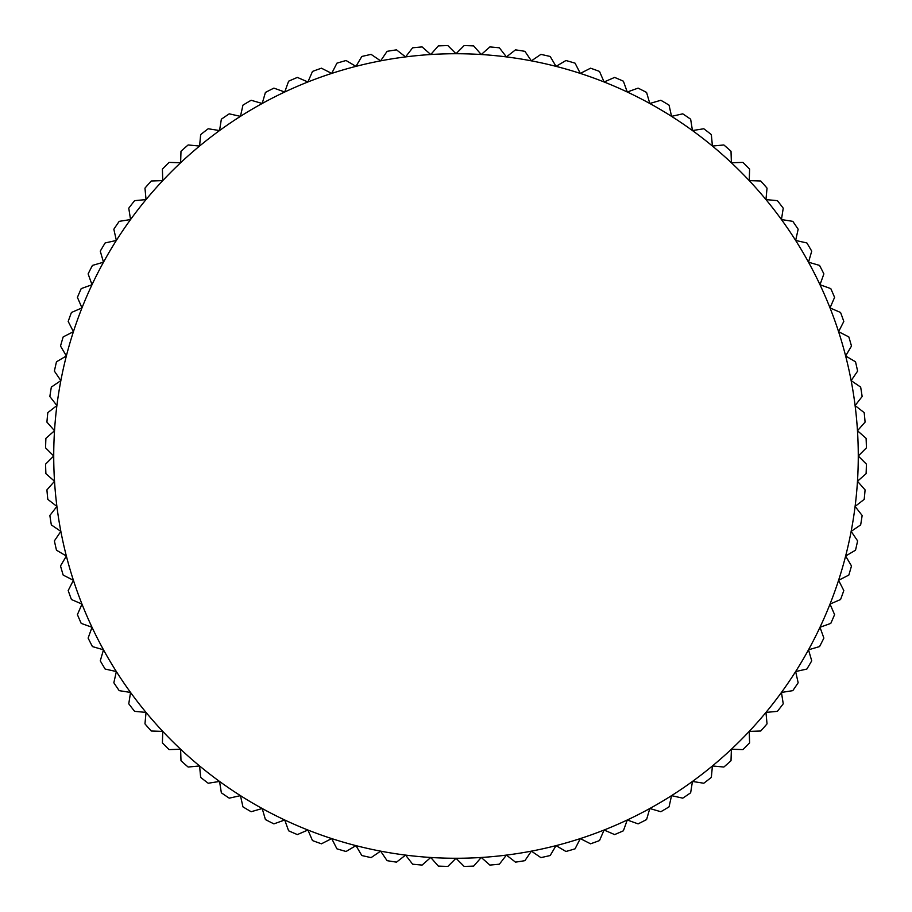 <?xml version="1.0" encoding="UTF-8"?>
<svg xmlns="http://www.w3.org/2000/svg" width="912" height="912" viewBox="0 0 912 912"><rect width="100%" height="100%" fill="white"/><g stroke="black" fill="none" stroke-linecap="round" stroke-linejoin="round"><path stroke-width="1.37" d="M857.474 430.738L865.078 422.119A410.48 410.48 0 0 0 864.188 412.623L855.103 405.578L862.148 396.503A410.48 410.48 0 0 0 860.654 387.087L851.147 380.623L857.611 371.116A410.48 410.48 0 0 0 855.524 361.813L845.629 355.954L851.489 346.058A410.48 410.48 0 0 0 848.821 336.916L838.584 331.694L843.805 321.446A410.48 410.48 0 0 0 840.568 312.485L830.023 307.914L834.583 297.369A410.48 410.48 0 0 0 830.798 288.614L819.991 284.726L823.878 273.908A410.48 410.48 0 0 0 819.557 265.415L808.511 262.2L811.726 251.165A410.48 410.48 0 0 0 806.869 242.957L795.652 240.449L798.16 229.231A410.48 410.48 0 0 0 792.802 221.354L781.447 219.553L783.237 208.198A410.48 410.48 0 0 0 777.4 200.663L765.955 199.58L767.038 188.134A410.48 410.48 0 0 0 760.733 180.986L749.242 180.622L749.607 169.13A410.48 410.48 0 0 0 742.87 162.393L731.378 162.758L731.014 151.267A410.48 410.48 0 0 0 723.866 144.962L712.42 146.045L711.337 134.6A410.48 410.48 0 0 0 703.802 128.763L692.447 130.553L690.646 119.198A410.48 410.48 0 0 0 682.769 113.84L671.551 116.348L669.043 105.131A410.48 410.48 0 0 0 660.835 100.274L649.8 103.489L646.585 92.443A410.48 410.48 0 0 0 638.092 88.122L627.274 92.009L623.386 81.202A410.48 410.48 0 0 0 614.631 77.417L604.086 81.977L599.515 71.432A410.48 410.48 0 0 0 590.554 68.195L580.306 73.416L575.084 63.179A410.48 410.48 0 0 0 565.942 60.511L556.046 66.371L550.187 56.476A410.48 410.48 0 0 0 540.884 54.389L531.377 60.853L524.913 51.346A410.48 410.48 0 0 0 515.497 49.852L506.422 56.897L499.377 47.812A410.48 410.48 0 0 0 489.881 46.922L481.262 54.526L473.659 45.896A410.48 410.48 0 0 0 464.128 45.6L456 53.728L447.872 45.6A410.48 410.48 0 0 0 438.341 45.896L430.738 54.526L422.119 46.922A410.48 410.48 0 0 0 412.623 47.812L405.578 56.897L396.503 49.852A410.48 410.48 0 0 0 387.087 51.346L380.623 60.853L371.116 54.389A410.48 410.48 0 0 0 361.813 56.476L355.954 66.371L346.058 60.511A410.48 410.48 0 0 0 336.916 63.179L331.694 73.416L321.446 68.195A410.48 410.48 0 0 0 312.485 71.432L307.914 81.977L297.369 77.417A410.48 410.48 0 0 0 288.614 81.202L284.726 92.009L273.908 88.122A410.48 410.48 0 0 0 265.415 92.443L262.2 103.489L251.165 100.274A410.48 410.48 0 0 0 242.957 105.131L240.449 116.348L229.231 113.84A410.48 410.48 0 0 0 221.354 119.198L219.553 130.553L208.198 128.763A410.48 410.48 0 0 0 200.663 134.6L199.58 146.045L188.134 144.962A410.48 410.48 0 0 0 180.986 151.267L180.622 162.758L169.13 162.393A410.48 410.48 0 0 0 162.393 169.13L162.758 180.622L151.267 180.986A410.48 410.48 0 0 0 144.962 188.134L146.045 199.58L134.6 200.663A410.48 410.48 0 0 0 128.763 208.198L130.553 219.553L119.198 221.354A410.48 410.48 0 0 0 113.84 229.231L116.348 240.449L105.131 242.957A410.48 410.48 0 0 0 100.274 251.165L103.489 262.2L92.443 265.415A410.48 410.48 0 0 0 88.122 273.908L92.009 284.726L81.202 288.614A410.48 410.48 0 0 0 77.417 297.369L81.977 307.914L71.432 312.485A410.48 410.48 0 0 0 68.195 321.446L73.416 331.694L63.179 336.916A410.48 410.48 0 0 0 60.511 346.058L66.371 355.954L56.476 361.813A410.48 410.48 0 0 0 54.389 371.116L60.853 380.623L51.346 387.087A410.48 410.48 0 0 0 49.852 396.503L56.897 405.578L47.812 412.623A410.48 410.48 0 0 0 46.922 422.119L54.526 430.738L45.896 438.341A410.48 410.48 0 0 0 45.6 447.872L53.728 456L45.6 464.128A410.48 410.48 0 0 0 45.896 473.659L54.526 481.262L46.922 489.881A410.48 410.48 0 0 0 47.812 499.377L56.897 506.422L49.852 515.497A410.48 410.48 0 0 0 51.346 524.913L60.853 531.377L54.389 540.884A410.48 410.48 0 0 0 56.476 550.187L66.371 556.046L60.511 565.942A410.48 410.48 0 0 0 63.179 575.084L73.416 580.306L68.195 590.554A410.48 410.48 0 0 0 71.432 599.515L81.977 604.086L77.417 614.631A410.48 410.48 0 0 0 81.202 623.386L92.009 627.274L88.122 638.092A410.48 410.48 0 0 0 92.443 646.585L103.489 649.8L100.274 660.835A410.48 410.48 0 0 0 105.131 669.043L116.348 671.551L113.84 682.769A410.48 410.48 0 0 0 119.198 690.646L130.553 692.447L128.763 703.802A410.48 410.48 0 0 0 134.6 711.337L146.045 712.42L144.962 723.866A410.48 410.48 0 0 0 151.267 731.014L162.758 731.378L162.393 742.87A410.48 410.48 0 0 0 169.13 749.607L180.622 749.242L180.986 760.733A410.48 410.48 0 0 0 188.134 767.038L199.58 765.955L200.663 777.4A410.48 410.48 0 0 0 208.198 783.237L219.553 781.447L221.354 792.802A410.48 410.48 0 0 0 229.231 798.16L240.449 795.652L242.957 806.869A410.48 410.48 0 0 0 251.165 811.726L262.2 808.511L265.415 819.557A410.48 410.48 0 0 0 273.908 823.878L284.726 819.991L288.614 830.798A410.48 410.48 0 0 0 297.369 834.583L307.914 830.023L312.485 840.568A410.48 410.48 0 0 0 321.446 843.805L331.694 838.584L336.916 848.821A410.48 410.48 0 0 0 346.058 851.489L355.954 845.629L361.813 855.524A410.48 410.48 0 0 0 371.116 857.611L380.623 851.147L387.087 860.654A410.48 410.48 0 0 0 396.503 862.148L405.578 855.103L412.623 864.188A410.48 410.48 0 0 0 422.119 865.078L430.738 857.474L438.341 866.104A410.48 410.48 0 0 0 447.872 866.4L456 858.272L464.128 866.4A410.48 410.48 0 0 0 473.659 866.104L481.262 857.474L489.881 865.078A410.48 410.48 0 0 0 499.377 864.188L506.422 855.103L515.497 862.148A410.48 410.48 0 0 0 524.913 860.654L531.377 851.147L540.884 857.611A410.48 410.48 0 0 0 550.187 855.524L556.046 845.629L565.942 851.489A410.48 410.48 0 0 0 575.084 848.821L580.306 838.584L590.554 843.805A410.48 410.48 0 0 0 599.515 840.568L604.086 830.023L614.631 834.583A410.48 410.48 0 0 0 623.386 830.798L627.274 819.991L638.092 823.878A410.48 410.48 0 0 0 646.585 819.557L649.8 808.511L660.835 811.726A410.48 410.48 0 0 0 669.043 806.869L671.551 795.652L682.769 798.16A410.48 410.48 0 0 0 690.646 792.802L692.447 781.447L703.802 783.237A410.48 410.48 0 0 0 711.337 777.4L712.42 765.955L723.866 767.038A410.48 410.48 0 0 0 731.014 760.733L731.378 749.242L742.87 749.607A410.48 410.48 0 0 0 749.607 742.87L749.242 731.378L760.733 731.014A410.48 410.48 0 0 0 767.038 723.866L765.955 712.42L777.4 711.337A410.48 410.48 0 0 0 783.237 703.802L781.447 692.447L792.802 690.646A410.48 410.48 0 0 0 798.16 682.769L795.652 671.551L806.869 669.043A410.48 410.48 0 0 0 811.726 660.835L808.511 649.8L819.557 646.585A410.48 410.48 0 0 0 823.878 638.092L819.991 627.274L830.798 623.386A410.48 410.48 0 0 0 834.583 614.631L830.023 604.086L840.568 599.515A410.48 410.48 0 0 0 843.805 590.554L838.584 580.306L848.821 575.084A410.48 410.48 0 0 0 851.489 565.942L845.629 556.046L855.524 550.187A410.48 410.48 0 0 0 857.611 540.884L851.147 531.377L860.654 524.913A410.48 410.48 0 0 0 862.148 515.497L855.103 506.422L864.188 499.377A410.48 410.48 0 0 0 865.078 489.881L857.474 481.262L866.104 473.659A410.48 410.48 0 0 0 866.4 464.128L858.272 456A402.272 402.272 0 0 0 60.853 380.623A402.272 402.272 0 0 0 830.023 604.086A402.272 402.272 0 0 0 858.272 456L866.4 447.872A410.48 410.48 0 0 0 866.104 438.341L857.474 430.738"/></g></svg>

